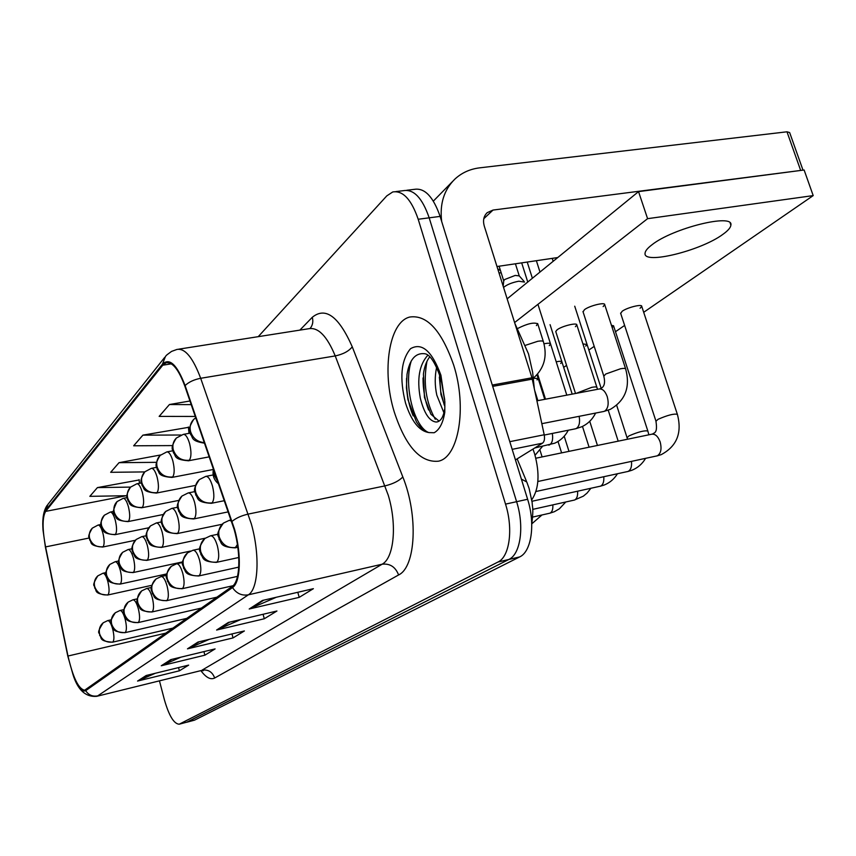 <?xml version="1.0" encoding="UTF-8"?>
<svg xmlns="http://www.w3.org/2000/svg" width="856" height="856" viewBox="0 0 856 856"><rect width="100%" height="100%" fill="white"/><g stroke="black" fill="none" stroke-linecap="round" stroke-linejoin="round"><path stroke-width="1.28" d="M532.967 449.079L534.561 453.669C539.954 473.55 539.023 488.926 531.758 499.808M453.691 365.138C441.632 330.609 427.005 314.58 409.799 317.03C388.838 321.942 381.594 371.322 394.252 411.939C405.584 446.329 420.264 462.754 438.293 461.213C458.538 457.628 467.355 407.745 453.691 365.138C441.632 330.609 427.005 314.58 409.799 317.03C388.838 321.942 381.594 371.322 394.252 411.939C405.584 446.329 420.264 462.754 438.293 461.213C458.538 457.628 467.355 407.745 453.691 365.138M234.212 529.639C241.189 554.292 240.044 581.641 232.19 586.413L84.648 690.203C78.581 689.08 73.028 677.685 67.988 656.028L45.582 546.909C42.254 529.147 42.265 517.302 45.636 511.385L162.758 365.212L166.021 362.816C172.409 361.692 178.679 369.46 184.832 386.11L234.212 529.639M234.587 529.35L185.099 385.553C177.042 364.624 169.499 357.487 162.469 364.153L45.422 510.561C43.217 513.675 42.404 520.138 43.003 529.971L45.379 546.963L67.774 656.028L73.028 674.71C77.8 687.026 82.016 692.354 85.675 690.674L232.5 587.558C240.557 582.679 241.734 554.635 234.587 529.35M186.576 722.293L508.849 559.471C520.555 554.292 524.535 526.44 516.607 501.691L429.188 217.831C422.34 198.036 413.79 188.983 403.55 190.663C413.79 188.983 422.34 198.036 429.188 217.831L516.607 501.691C524.535 526.44 520.555 554.292 508.849 559.471L187.164 722.068L179.204 724.208L497.967 562.039C509.566 556.882 513.45 528.965 505.532 504.12L418.199 219.254C411.362 199.394 402.866 190.299 392.722 191.969L386.784 195.885L258.234 336.665M155.364 673.255L137.559 681.066L179.386 670.804L188.652 665.123L146.183 675.502L137.559 681.066M178.54 667.594L179.386 670.804M180.884 657.183L161.27 665.765L204.884 655.182L215.102 648.912L170.783 659.623L161.27 665.765M203.931 651.609L204.884 655.182M276.338 597.242L249.203 609.001L299.215 597.36L313.382 588.682L262.428 600.463L249.203 609.001M297.792 592.288L299.215 597.36M240.825 619.509L216.611 630.037L264.301 618.76L276.937 611.013L228.402 622.43L216.611 630.037M263.07 614.276L264.301 618.76M209.206 639.368L187.475 648.837L233.035 637.923L244.377 630.968L198.036 642.032L187.475 648.837M231.965 633.932L233.035 637.923M159.451 680.852L164.384 699.716C168.985 715.734 173.929 723.898 179.204 724.208M139.154 479.97L97.413 487.599L89.837 496.341L126.913 495.71M189.979 400.993L169.445 404.524L159.152 416.39L195.329 416.455M160.596 454.975L119.027 462.679L110.67 472.309L144.728 471.913M188.427 427.358L142.909 435.137L133.664 445.794L172.495 445.591M188.994 433.361L188.395 426.994M142.909 435.137L181.044 435.019M169.445 404.524L191.241 404.62M119.027 462.679L156.455 462.326M139.442 483.298L139.121 479.638M97.413 487.599L130.583 487.096M186.64 722.271L194.505 720.163L519.656 556.924C531.48 551.724 535.556 523.936 527.617 499.273L440.112 216.407C433.254 196.677 424.651 187.667 414.315 189.358L406.76 190.267M503.563 287.434C506.902 284.609 511.984 282.534 518.822 281.207L524.503 282.084M499.102 266.205L503.724 280.896L504.623 279.548L515.194 275.429L519.26 275.9L524.118 281.453M534.272 388.303L532.646 372.307L528.527 353.924L514.884 323.461M441.782 383.156L440.038 376.383C431.863 353.4 425.614 353.977 424.523 353.699C415.32 352.768 409.489 359.68 407.007 374.436L406.418 387.736L407.905 399.549L416.412 421.848C420.275 427.818 424.458 431.403 428.984 432.59L434.163 432.74C439.524 429.755 443.066 422.928 444.788 412.271L444.853 401.742L441.792 383.21M444.51 414.015L444.596 409.403C443.483 416.39 441.193 420.51 437.726 421.773L436.132 422.04C429.412 421.248 424.137 413.298 420.317 398.211C416.797 378.908 419.333 364.56 427.925 355.144M443.922 412.795L436.817 395.194C434.773 385.778 434.698 376.501 436.614 367.363M444.895 406.493L440.915 394.445L439.513 374.725M439.075 421.131L430.943 414.293L424.458 397.452L423.42 374.04C424.394 366.732 426.513 360.986 429.765 356.802M413.213 415.93C408.494 404.835 406.279 392.283 406.568 378.299M428.589 409.971C424.897 400.394 423.046 389.715 423.014 377.956M444.275 405.102L440.765 391.834L439.363 377.164M428.407 432.43C414.454 426.77 403.176 385.96 411.255 360.965M435.276 419.28C425.86 402.267 423.089 382.942 426.962 361.307M444.703 399.677L441.643 382.536M515.44 459.918L542.501 443.183L512.166 449.346M441.664 221.404C439.588 203.974 443.975 189.893 454.825 179.161C461.662 172.805 469.955 169.039 479.681 167.84L786.974 131.803L789.639 132.552L802.992 170.151M802.917 170.151L493.024 210.062L487.225 212.641C483.715 216.022 482.731 220.484 484.261 226.016L531.961 377.796L544.213 434.762C544.93 438.882 544.352 441.685 542.501 443.183M557.748 257.549L496.994 266.516M536.391 325.59L537.739 323.846C534.016 322.091 527.392 323.6 517.891 328.372M549.252 345.631L550.558 344.037C550.322 343.053 548.129 342.967 543.999 343.791M575.393 326.692L576.837 324.948C577.34 322.284 561.814 326.083 557.128 329.785L555.747 331.486L575.521 393.482M537.022 379.904L538.189 378.555L533.459 378.224M560.691 363.458L561.964 361.992C561.771 361.146 559.845 361.082 556.197 361.788M585.675 346.091L587.066 344.497L582.936 343.93M612.201 327.645L613.613 325.986L611.398 325.194M603.138 306.587L604.721 304.693C605.267 301.868 589.431 305.752 584.466 309.669L583.075 311.873M640.074 308.267L641.743 306.384C642.3 303.741 627.159 307.518 622.184 311.252L620.696 313.435M722.903 234.341C727.996 230.692 730.66 227.621 730.874 225.117C733.87 213.016 672.495 228.252 651.898 244.837C647.414 248.24 645.135 251.086 645.05 253.344C643.305 264.911 700.968 250.733 722.903 234.341M643.691 312.301L813.2 195.596L647.585 218.676L514.606 322.552M539.847 383.798L540.51 383.338M563.676 367.385L566.565 365.394M588.853 350.05L594.203 346.37M615.475 331.721L624.623 325.419M813.2 195.596L804.116 170.002L638.544 191.616L507.148 298.851M647.585 218.676L638.544 191.616M299.878 330.116L312.29 317.287C325.494 306.544 338.826 316.378 352.265 346.808L402.823 476.942C418.498 515.59 415.749 567.121 398.596 574.954L214.674 678.016C212.406 671.917 208.201 669.296 202.037 670.152L382.108 564.222C393.995 558.165 397.259 524.846 388.25 495.228L335.231 355.925C327.035 336.119 318.197 327.046 308.738 328.725L178.744 349.162M214.674 678.016C210.619 680.038 206.007 677.577 200.86 670.633L96.707 696.324L200.85 670.644L203.375 670.687M162.469 364.153L165.497 356.364L166.856 354.898L171.542 351.409L176.914 349.451C184.992 347.985 192.91 357.594 200.679 378.288L251.311 523.872C260.128 554.784 258.437 589.056 248.358 594.824C241.745 595.904 236.459 593.476 232.5 587.558M232.104 521.325C236.096 518.051 241.478 515.633 248.261 514.082L385.093 485.855C393.15 483.886 399.067 480.911 402.823 476.942M45.422 510.561L47.936 504.366L164.587 357.508M352.265 346.808C348.82 351.206 343.138 354.245 335.231 355.925L200.679 378.288C194.034 379.583 188.844 382.001 185.099 385.553M85.675 690.674C88.596 695.072 92.598 696.805 97.702 695.875L248.358 594.824L382.108 564.222C389.951 563.312 395.451 566.886 398.596 574.954M179.792 723.983L194.505 720.163M497.967 562.039L519.656 556.924M505.532 504.12L527.617 499.273M418.199 219.254L440.112 216.407M310.086 328.447C312.697 325.334 313.424 321.61 312.29 317.287M45.636 511.385L126.207 495.72M45.582 546.909L89.11 538.028M67.988 656.028L165.946 633.098M162.758 365.212L171.328 363.832M189.037 648.313L199.234 641.743M218.248 629.481L229.654 622.13M250.915 608.434L263.755 600.152M162.768 665.251L171.928 659.345M139.004 680.573L147.286 675.234M529.029 488.262L526.761 481.971L521.368 479.093M237.818 547.294L235.186 547.851L237.412 544.534M235.86 547.519C227.771 548.386 222.218 544.833 219.2 536.84C217.927 531.223 219.329 526.643 223.416 523.102L229.258 520.352L231.548 521.079M537.857 481.5L657.269 455.831C660.96 453.487 661.913 448.833 660.137 441.867C658.05 436.357 655.257 433.799 651.758 434.206L535.835 458.228M655.985 421.248L658.039 419.312C667.68 415.128 674.121 413.469 677.385 414.368C682.253 432.869 676.861 446.286 661.228 454.632L656.734 456.002M217.927 481.725L214.193 475.198L213.786 469.784M603.523 411.522L604.571 411.201C608.156 408.622 609.044 403.765 607.236 396.628C605.203 391.149 602.517 388.603 599.168 388.999L536.958 400.811M603.844 376.201L605.716 374.029L620.504 368.776C623.896 368.187 625.618 368.294 625.704 369.107C630.465 387.158 625.319 400.576 610.264 409.371L603.865 411.447L541.848 423.677M204.391 442.638C197.49 441.985 192.878 438.325 190.578 431.67C189.433 426.866 190.46 422.8 193.649 419.461L195.778 417.739M525.659 345.246L537.825 341.276C541.409 340.709 543.282 340.891 543.442 341.833C547.53 356.438 544.191 368.519 533.438 378.074M216.91 562.082C219.136 559.417 219.297 554.025 217.392 545.903C215.327 539.055 213.037 535.685 210.533 535.792L204.905 538.456C200.925 541.902 199.544 546.353 200.764 551.788C203.674 559.524 209.046 562.959 216.91 562.082L216.301 562.381C200.732 561.707 203.792 557.245 200.86 554.57C201.074 550.868 195.617 551.264 204.905 538.456M627.127 437.651L629.01 435.875C638.319 431.863 644.6 430.258 647.853 431.06L648.859 434.805M535.963 491.505L628.079 471.431C630.808 469.976 631.942 466.638 631.493 461.416M199.17 575.703C201.256 573.188 201.374 567.988 199.544 560.124C197.554 553.457 195.382 550.162 193.017 550.237L187.582 552.826C183.698 556.175 182.349 560.498 183.516 565.773C186.319 573.263 191.541 576.58 199.17 575.703L198.624 575.981C183.173 575.285 186.362 570.706 183.569 568.245C183.922 564.404 178.487 565.228 187.582 552.826M531.983 501.274L600.559 486.133C603.073 484.817 604.143 481.693 603.769 476.76M182.542 588.479C184.489 586.093 184.586 581.085 182.81 573.456C180.894 566.961 178.818 563.74 176.593 563.794L171.339 566.298C167.551 569.572 166.225 573.766 167.348 578.881C170.055 586.157 175.116 589.356 182.542 588.479L182.039 588.735C166.749 587.89 170.355 583.771 167.498 581.395C167.755 577.768 162.554 577.961 171.339 566.298M532.732 509.374L574.569 500.022C576.89 498.813 577.907 495.881 577.586 491.237M166.92 600.484C168.75 598.216 168.814 593.379 167.102 585.986C165.251 579.651 163.271 576.495 161.163 576.527L156.07 578.956C152.379 582.144 151.073 586.232 152.154 591.196C154.765 598.258 159.687 601.351 166.92 600.484L166.46 600.719C151.619 599.96 155.107 595.862 152.379 593.7C152.636 590.437 147.51 589.987 156.07 578.956M498.995 272.904L501.199 272.85M532.635 517.088L549.98 513.161C552.141 512.059 553.094 509.299 552.826 504.901M212.053 502.9C214.278 499.947 214.428 494.383 212.513 486.197C210.49 479.499 208.233 476.236 205.75 476.396L199.309 479.617C195.735 483.019 194.537 487.267 195.724 492.382C198.656 500.15 204.103 503.66 212.053 502.9L211.314 503.307C195.307 502.397 198.56 497.646 195.671 494.961C195.885 490.884 190.963 492.361 199.309 479.617M576.163 393.364L591.796 387.329C595.155 386.73 596.878 386.816 596.974 387.575L597.488 389.309M575.296 428.824L576.216 428.546C579.212 426.566 580.197 422.5 579.148 416.326M194.291 518.586C196.366 515.804 196.484 510.444 194.633 502.515C192.686 495.999 190.535 492.799 188.202 492.928L181.975 496.041C178.497 499.358 177.331 503.489 178.465 508.443C181.29 515.975 186.565 519.357 194.291 518.586L193.617 518.961C177.92 517.934 181.526 513.75 178.572 511.203C178.679 507.608 173.918 508.025 181.975 496.041M548.717 445.131L549.531 444.874C552.28 443.087 553.211 439.278 552.313 433.446M177.652 533.288C179.6 530.656 179.674 525.488 177.888 517.816C176.015 511.449 173.961 508.325 171.756 508.421L165.743 511.439C162.351 514.67 161.196 518.693 162.287 523.498C165.015 530.795 170.13 534.069 177.652 533.288L177.042 533.63C161.634 532.593 165.261 528.473 162.48 526.226C162.608 523.241 157.911 522.802 165.743 511.439M189.304 460.271C191.38 457.2 191.487 451.679 189.625 443.697C187.71 437.32 185.602 434.217 183.28 434.388L176.325 438.047C173.212 441.3 172.206 445.248 173.297 449.903C176.154 457.479 181.483 460.924 189.304 460.271L188.513 460.763C172.73 459.533 176.347 455.392 173.404 452.792C173.361 449.389 169.188 449.625 176.325 438.047M188.245 460.806L209.313 456.847M172.655 476.974C174.592 474.074 174.667 468.756 172.869 461.031C171.029 454.804 169.006 451.765 166.813 451.904L160.104 455.445C157.065 458.613 156.07 462.454 157.13 466.969C159.869 474.31 165.048 477.648 172.655 476.974L171.928 477.423C156.402 476.214 160.061 472.052 157.247 469.687C157.29 466.627 153.138 466.788 160.104 455.445M157.023 492.649C158.852 489.91 158.884 484.785 157.151 477.284C155.375 471.207 153.438 468.221 151.373 468.339L144.878 471.774C141.914 474.866 140.94 478.6 141.946 482.987C144.6 490.114 149.629 493.334 157.023 492.649L156.359 493.056C141.208 491.879 144.857 487.877 142.117 485.62C142.149 482.795 138.137 482.656 144.878 471.774M156.166 493.099L195.436 485.427M142.331 507.394C144.043 504.783 144.054 499.84 142.374 492.564C140.651 486.625 138.811 483.704 136.842 483.79L130.561 487.128C127.662 490.146 126.709 493.784 127.683 498.042C130.251 504.965 135.13 508.079 142.331 507.394L141.732 507.769C126.742 506.495 130.69 502.814 127.972 500.781C128.036 498.513 123.96 497.764 130.561 487.128M141.561 507.801L178.733 500.418M444.853 401.742L440.915 375.195C431.991 351.003 421.869 342.175 410.538 348.692C401.015 360.087 399.345 378.202 405.53 403.058C411.458 421.323 419.28 431.167 428.984 432.59M436.132 422.04L437.213 421.922M483.79 218.719L493.024 210.062M492.286 385.05L531.961 377.796M800.51 169.97L786.974 131.803M532.314 379.122L492.692 386.377M509.802 441.675L544.213 434.762M162.019 547.102C163.849 544.598 163.903 539.622 162.169 532.165C160.361 525.959 158.403 522.898 156.316 522.962L150.496 525.894C147.189 529.051 146.055 532.956 147.104 537.621C149.736 544.716 154.711 547.872 162.019 547.102L161.463 547.412C146.408 546.417 150.014 542.351 147.296 540.179C147.414 536.98 142.888 536.787 150.496 525.894M152.218 611.783C153.93 609.633 153.962 604.957 152.315 597.766C150.528 591.592 148.634 588.511 146.633 588.511L141.7 590.875C138.105 593.989 136.821 597.959 137.859 602.795C140.384 609.654 145.167 612.65 152.218 611.783L151.801 611.997C137.121 611.077 140.962 607.471 138.212 605.46C138.661 602.72 133.108 603.555 141.7 590.875M138.351 622.44C139.967 620.386 139.977 615.86 138.372 608.884C136.65 602.849 134.831 599.831 132.937 599.81L128.154 602.11C124.634 605.149 123.371 609.023 124.377 613.72C126.816 620.397 131.482 623.296 138.351 622.44L137.966 622.633C123.082 621.756 126.998 617.443 124.42 615.528C125.19 611.805 119.583 615.261 128.154 602.11M125.254 632.509C126.774 630.54 126.763 626.164 125.211 619.37C123.532 613.485 121.798 610.521 120.001 610.488L115.346 612.725C111.911 615.699 110.681 619.477 111.644 624.045C114.008 630.54 118.545 633.354 125.254 632.509L124.89 632.691C110.049 631.642 114.383 627.716 111.719 625.8C112.478 622.173 106.989 625.576 115.346 612.725M112.853 642.032C114.297 640.16 114.265 635.912 112.757 629.299C111.141 623.543 109.472 620.643 107.76 620.589L103.234 622.772C99.874 625.672 98.665 629.353 99.596 633.815C101.896 640.138 106.315 642.877 112.853 642.032L112.532 642.193C97.969 641.187 102.271 637.303 99.671 635.452C100.441 631.921 95.07 635.291 103.234 622.772M147.318 560.081C149.04 557.705 149.062 552.901 147.393 545.668C145.638 539.612 143.765 536.605 141.786 536.648L136.147 539.494C132.926 542.576 131.813 546.385 132.819 550.922C135.366 557.802 140.202 560.862 147.318 560.081L146.815 560.37C131.888 559.246 135.858 555.598 133.087 553.49C133.14 550.387 128.785 549.787 136.147 539.494M133.472 572.332C135.077 570.064 135.077 565.42 133.472 558.39C131.771 552.473 129.973 549.531 128.1 549.552L122.633 552.323C119.476 555.319 118.385 559.032 119.359 563.441C121.82 570.139 126.528 573.103 133.472 572.332L133.001 572.589C118.738 571.701 122.194 567.838 119.658 565.944C120.001 563.451 115.207 564.04 122.633 552.323M120.386 583.888C121.905 581.727 121.884 577.233 120.322 570.396C118.674 564.618 116.962 561.729 115.175 561.729L109.868 564.425C106.786 567.357 105.716 570.973 106.647 575.264C109.033 581.78 113.613 584.659 120.386 583.888L119.958 584.124C104.956 582.915 109.365 578.988 106.69 577.019C107.235 573.467 102.517 576.377 109.868 564.425M108.017 594.813C109.45 592.748 109.408 588.393 107.899 581.738C106.305 576.088 104.657 573.263 102.955 573.242L97.798 575.874C94.781 578.742 93.732 582.262 94.642 586.446C96.953 592.791 101.415 595.583 108.017 594.813L107.621 595.038C92.748 593.829 97.242 589.795 94.652 588.019C95.294 584.52 90.554 587.751 97.798 575.874M128.496 521.283C130.101 518.8 130.091 514.028 128.464 506.945C126.795 501.145 125.029 498.278 123.168 498.342L117.069 501.584C114.244 504.537 113.302 508.079 114.244 512.22C116.726 518.95 121.477 521.967 128.496 521.283L127.94 521.614C113.26 520.373 117.229 516.842 114.501 514.724C112.243 513.878 113.11 509.491 117.069 501.584M115.432 534.379C116.951 532.025 116.919 527.403 115.346 520.523C113.73 514.852 112.04 512.038 110.264 512.081L104.346 515.226C101.586 518.115 100.666 521.572 101.564 525.605C103.972 532.154 108.594 535.075 115.432 534.379L114.929 534.69C100.527 533.481 104.464 529.95 101.853 528.045C102.014 525.638 97.98 525.884 104.346 515.226M103.094 546.759C104.518 544.512 104.475 540.04 102.945 533.341C101.383 527.799 99.756 525.038 98.066 525.06L92.32 528.131C89.623 530.945 88.714 534.315 89.591 538.242C91.913 544.619 96.418 547.455 103.094 546.759L102.624 547.048C87.868 545.721 92.255 541.923 89.623 539.943C89.976 536.552 86.028 538.916 92.32 528.131M42.864 527.424C42.361 517.559 43.806 510.165 47.219 505.265M73.028 674.71C77.81 690.054 85.707 697.265 96.707 696.324M395.9 191.584L403.55 190.663M166.021 362.816L167.423 362.591M529.179 488.733L532.154 502.515C532.389 508.988 533.77 506.431 531.758 524.257M517.142 458.87L526.344 480.976M652.015 434.153L652.861 433.874C654.005 432.569 657.932 433.714 655.91 421.013L620.589 313.103M231.152 519.956L229.462 520.309M235.186 547.851C218.729 547.08 222.036 542.083 219.083 539.387C219.532 535.15 213.711 536.98 223.416 523.102M677.299 414.122L641.625 306.031M599.532 388.924L600.773 388.506C604.422 386.816 605.406 382.621 603.748 375.912L582.957 311.52M625.608 368.797L604.603 304.329M218.697 483.972C213.84 480.045 212.117 475.069 213.529 469.045M503.756 280.672L503.168 286.193M543.346 341.533L537.643 323.525M515.419 263.798L519.228 275.835M204.584 443.183C190.032 440.936 193.392 437.213 190.514 434.409C190.61 431.06 186.287 431.456 193.649 419.461M645.542 458.409C642.246 463.963 637.688 467.911 631.867 470.276L627.598 471.581M238.771 557.491L216.301 562.381M627.544 439.224L616.684 405.337M218.077 534.208L210.533 535.792M647.789 430.846L613.517 325.687M617.422 473.796C614.18 479.05 609.761 482.795 604.186 485.031L600.131 486.272M238.76 567.132L198.624 575.981M597.445 445.462L589.731 421.302M199.726 548.814L193.017 550.237M618.192 441.161L608.231 410.217M601.169 388.303L574.729 306.202M556.122 257.795L556.4 258.651M590.865 488.305L587.066 493.077L583.343 496.17L574.183 500.139M237.519 576.366L182.039 588.735M568.983 451.358L564.211 436.239M182.574 562.499L176.593 563.794M589.088 447.196L582.476 426.416M572.193 394.124L550.076 324.659M527.221 262.054L532.379 278.264M500.471 270.55L497.743 268.912M565.741 502.023L559.364 508.817L554.367 511.706L549.638 513.268M233.035 585.718L166.46 600.719M542.105 456.933L540.018 450.256M166.492 575.36L161.163 576.527M561.611 452.888L558.016 441.471M544.737 399.335L537.012 374.8M595.626 413.074C592.513 419.344 587.879 423.913 581.706 426.78L575.585 428.77L544.277 435.051M536.37 260.706L539.986 272.048M224.475 500.664L211.314 503.307M596.889 387.319L576.73 324.638M552.227 258.373L553.169 261.294M213.251 474.941L206.007 476.343M568.277 430.236C565.195 436.143 560.712 440.466 554.816 443.173L534.754 447.977M545.507 399.185L537.611 374.136M228.349 511.856L193.617 518.961M566.8 395.14L538.039 304.618M521.679 262.878L527.756 282.031M194.804 491.622L188.416 492.885M542.479 446.393L535.043 455.274M222.111 524.279L177.042 533.63M537.878 400.64L534.85 390.989M177.566 507.255L171.938 508.378M190.086 433.157L183.58 434.334M213.433 469.452L171.928 477.423M172.741 450.812L167.07 451.861M156.52 467.365L151.587 468.296M141.326 482.934L137.035 483.758M433.361 201.096L452.578 181.461M730.874 225.117L730.179 223.095M205.237 538.199L161.463 547.412M161.431 521.925L156.477 522.93M541.934 515.002L531.844 523.786M216.9 597.188L151.801 611.997M151.394 587.462L146.633 588.511M201.47 608.06L137.966 622.633M137.185 598.868L132.937 599.81M186.886 618.342L124.89 632.691M123.778 609.643L120.001 610.488M173.073 628.079L112.532 642.193M111.13 619.83L107.76 620.589M190.503 551.061L146.815 560.37M146.28 535.728L141.786 536.648M182.628 561.889L133.001 572.589M132.049 548.728L128.1 549.552M166.685 573.937L119.958 584.124M118.642 561.001L115.175 561.729M151.812 585.301L107.621 595.038M105.984 572.6L102.955 573.242M163.207 514.51L127.94 521.614M127.041 497.593L123.328 498.31M148.773 527.778L114.929 534.69M113.602 511.417L110.403 512.048M135.355 540.275L102.624 547.048M100.944 524.482L98.066 525.06"/></g></svg>

